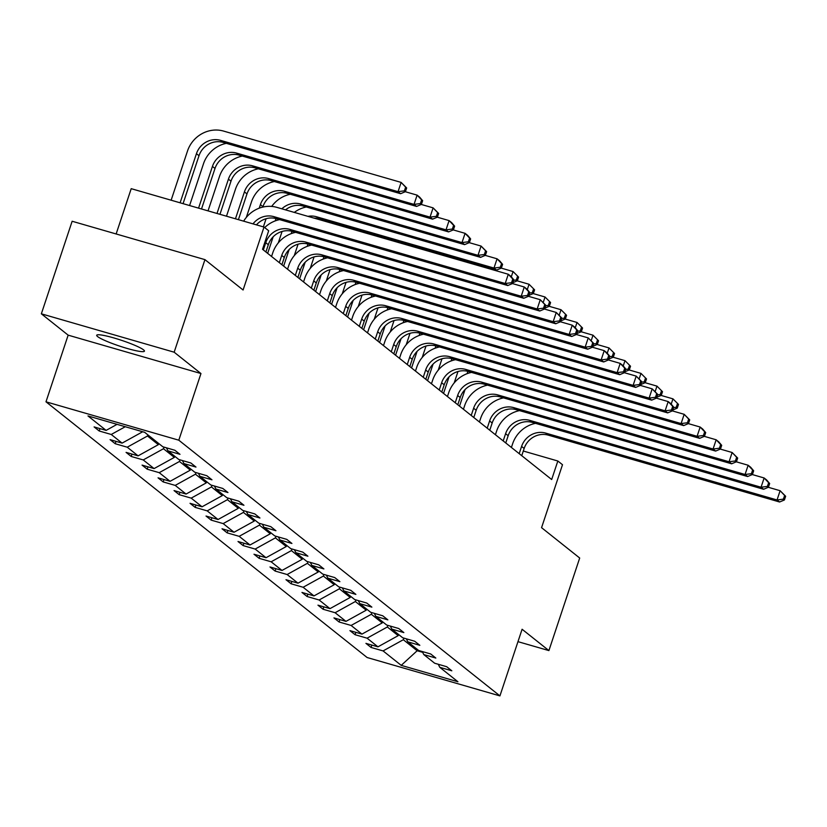 <?xml version="1.0" encoding="UTF-8"?>
<svg xmlns="http://www.w3.org/2000/svg" width="827" height="827" viewBox="0 0 827 827"><rect width="100%" height="100%" fill="white"/><g stroke="black" fill="none" stroke-linecap="round" stroke-linejoin="round"><path stroke-width="1.24" d="M143.536 349.852A25.161 3.039 -161.6 0 0 117.734 339.101A25.161 3.039 -161.6 0 0 96.697 335.266A25.161 3.039 -161.6 0 0 97.596 336.568A25.161 3.039 -161.6 0 0 123.399 347.319A25.161 3.039 -161.6 0 0 144.436 351.155A25.161 3.039 -161.6 0 0 143.536 349.852M41.35 313.815L68.155 335.152L200.961 373.546L174.156 352.199L41.35 313.815L72.145 221.254L204.951 259.637L243.086 289.998L264.02 227.053L131.214 188.67L116.142 233.969M174.156 352.199L204.951 259.637M517.971 641.659L548.901 650.591L579.696 558.029L541.561 527.667L562.505 464.722L557.843 461.011L523.305 451.025M45.981 401.808L367.116 657.517L499.932 695.9L178.797 440.191L45.981 401.808L68.155 335.152M403.865 638.103L403.328 639.726L417.159 650.746L401.219 665.363L383.077 650.921L371.054 647.448L371.84 645.07M417.542 649.598L417.159 650.746L422.69 652.338M403.328 639.726L383.077 650.921M387.873 625.377L387.336 626.99L398.2 635.643L377.949 646.838L365.927 643.365L371.054 647.448M377.949 646.838L367.085 638.186L355.062 634.712L355.848 632.345M371.881 612.642L371.344 614.265L382.208 622.917L361.968 634.102L349.935 630.629L355.062 634.712M361.968 634.102L351.103 625.46L339.07 621.976L339.866 619.609M355.899 599.906L355.352 601.529L366.227 610.181L345.975 621.377L333.953 617.903L339.07 621.976M345.975 621.377L335.111 612.724L323.088 609.251L323.874 606.873M339.907 587.18L339.37 588.793L350.234 597.445L329.983 608.641L317.961 605.168L323.088 609.251M329.983 608.641L319.119 599.988L307.096 596.515L307.882 594.148M323.915 574.445L323.378 576.068L334.242 584.72L313.991 595.905L301.969 592.432L307.096 596.515M313.991 595.905L303.127 587.263L291.104 583.779L291.89 581.412M307.923 561.709L307.386 563.332L318.25 571.984L297.999 583.18L285.977 579.706L291.104 583.779M297.999 583.18L287.134 574.527L275.112 571.054L275.898 568.676M291.931 548.983L291.393 550.596L302.258 559.248L282.017 570.444L269.984 566.971L275.112 571.054M282.017 570.444L271.142 561.791L259.12 558.318L259.916 555.951M275.949 536.247L275.401 537.87L286.266 546.523L266.025 557.708L253.992 554.235L259.12 558.318M266.025 557.708L255.161 549.066L243.128 545.582L243.924 543.215M259.957 523.512L259.42 525.135L270.284 533.787L250.033 544.983L238.011 541.509L243.128 545.582M250.033 544.983L239.168 536.33L227.146 532.857L227.932 530.479M243.965 510.786L243.427 512.399L254.292 521.051L234.041 532.247L222.018 528.773L227.146 532.857M234.041 532.247L223.176 523.594L211.154 520.121L211.939 517.754M227.973 498.05L227.435 499.673L238.3 508.326L218.049 519.511L206.026 516.038L211.154 520.121M218.049 519.511L207.184 510.869L195.162 507.385L195.947 505.018M211.981 485.315L211.443 486.938L222.308 495.59L202.057 506.786L190.034 503.312L195.162 507.385M202.057 506.786L191.192 498.133L179.17 494.66L179.966 492.282M195.989 472.589L195.451 474.202L206.316 482.854L186.075 494.05L174.042 490.576L179.17 494.66M186.075 494.05L175.21 485.397L163.177 481.924L163.973 479.557M180.007 459.853L179.469 461.476L190.334 470.129L170.083 481.314L158.06 477.841L163.177 481.924M170.083 481.314L159.218 472.672L147.196 469.188L147.981 466.821M164.015 447.118L163.477 448.741L174.342 457.393L154.091 468.589L142.068 465.115L147.196 469.188M154.091 468.589L143.226 459.936L131.204 456.463L131.989 454.085M147.868 434.868L147.485 436.005L158.35 444.657L138.099 455.853L126.076 452.379L131.204 456.463M138.099 455.853L127.234 447.2L115.211 443.727L115.997 441.36M141.83 431.508L142.358 431.932L122.107 443.117L110.084 439.644L115.211 443.727M122.107 443.117L111.242 434.475L99.219 430.991L100.005 428.624M117.052 424.344L106.125 430.391L94.092 426.918L99.219 430.991M106.125 430.391L87.982 415.94L144.694 432.335L162.836 446.776L174.859 450.26L179.986 454.333L167.953 450.86L178.828 459.512L190.851 462.986L195.978 467.069L183.945 463.596L194.81 472.248L206.843 475.721L211.96 479.805L199.938 476.331L210.802 484.973L222.825 488.457L227.952 492.53L215.93 489.057L226.794 497.709L238.817 501.183L243.944 505.266L231.922 501.793L242.787 510.445L254.809 513.918L259.936 518.002L247.914 514.528L258.779 523.171L270.801 526.654L275.929 530.727L263.896 527.254L274.76 535.906L286.793 539.38L291.91 543.463L279.888 539.99L290.753 548.642L302.775 552.116L307.902 556.199L295.88 552.725L306.745 561.368L318.767 564.851L323.895 568.924L311.872 565.451L322.737 574.103L334.759 577.577L339.887 581.66L327.864 578.187L338.729 586.839L350.751 590.313L355.879 594.396L343.846 590.923L354.711 599.565L366.743 603.048L371.861 607.121L359.838 603.648L370.703 612.3L382.725 615.774L387.853 619.857L375.83 616.384L386.695 625.036L398.717 628.51L403.845 632.593L391.822 629.12L402.687 637.762L414.709 641.245L419.837 645.318L407.814 641.845L418.679 650.498L430.702 653.971L435.829 658.054L423.796 654.581L434.671 663.233L446.694 666.707L451.811 670.79L439.788 667.317L457.931 681.758L401.219 665.363M264.02 227.053L268.682 230.764L262.521 249.278L551.681 479.526L557.843 461.011M422.287 651.542L423.796 654.581M398.583 634.495L398.2 635.643M387.336 626.99L367.085 638.186M406.305 638.816L407.814 641.845M382.591 621.77L382.208 622.917M371.344 614.265L351.103 625.46M390.313 626.08L391.822 629.12M366.599 609.034L366.227 610.181M355.352 601.529L335.111 612.724M374.321 613.345L375.83 616.384M350.617 596.298L350.234 597.445M339.37 588.793L319.119 599.988M358.329 600.619L359.838 603.648M334.625 583.573L334.242 584.72M323.378 576.068L303.127 587.263M342.337 587.883L343.846 590.923M318.633 570.837L318.25 571.984M307.386 563.332L287.134 574.527M326.355 575.147L327.864 578.187M302.641 558.101L302.258 559.248M291.393 550.596L271.142 561.791M310.363 562.422L311.872 565.451M286.649 545.375L286.266 546.523M275.401 537.87L255.161 549.066M294.371 549.686L295.88 552.725M270.667 532.64L270.284 533.787M259.42 525.135L239.168 536.33M278.379 536.95L279.888 539.99M254.675 519.904L254.292 521.051M243.427 512.399L223.176 523.594M262.386 524.225L263.896 527.254M238.683 507.178L238.3 508.326M227.435 499.673L207.184 510.869M246.394 511.489L247.914 514.528M222.69 494.443L222.308 495.59M211.443 486.938L191.192 498.133M230.413 498.753L231.922 501.793M206.698 481.707L206.316 482.854M195.451 474.202L175.21 485.397M214.42 486.028L215.93 489.057M190.706 468.981L190.334 470.129M179.469 461.476L159.218 472.672M198.428 473.292L199.938 476.331M174.724 456.246L174.342 457.393M163.477 448.741L143.226 459.936M182.436 460.556L183.945 463.596M158.732 443.51L158.35 444.657M147.485 436.005L127.234 447.2M166.444 447.831L167.953 450.86M125.27 426.722L111.242 434.475M200.961 373.546L178.797 440.191M548.901 650.591L522.095 629.254L499.932 695.9M438.279 664.277L439.788 667.317M253.01 223.869A19.652 18.535 128.5 0 1 273.861 216.643L505.204 283.506L508.285 274.254L276.942 207.391A29.483 27.798 -51.5 0 0 243.655 221.16M256.442 224.861A19.652 18.535 128.5 0 1 276.425 218.69L507.768 285.553L505.204 283.506L511.562 282.7L512.585 283.506L513.815 279.805L512.792 278.988L511.562 282.7M512.792 278.988L508.285 274.254L510.848 276.29L513.815 279.805M507.768 285.553L512.585 283.506M183.067 203.649L199.007 155.724A19.652 18.535 128.5 0 1 223.114 142.399L400.609 193.704L398.045 191.657L401.126 182.405L223.631 131.1A29.483 27.798 -51.5 0 0 187.471 151.093L171.137 200.206M180.11 202.801L196.444 153.688A19.652 18.535 128.5 0 1 220.551 140.363L398.045 191.657L404.403 190.841L405.426 191.657L406.667 187.956L405.633 187.14L404.403 190.841M405.633 187.14L401.126 182.405L406.667 187.956M400.609 193.704L405.426 191.657M265.912 251.966L268.31 244.74A19.652 18.535 128.5 0 1 292.417 231.415L523.749 298.289L521.196 296.242L524.266 286.99L512.451 283.568M263.348 249.93L265.746 242.704A19.652 18.535 128.5 0 1 289.853 229.379L521.196 296.242L527.554 295.425L528.577 296.242L529.807 292.541L528.784 291.724L527.554 295.425M528.784 291.724L524.266 286.99L526.83 289.026L529.807 292.541M279.671 219.62A29.483 27.798 -51.5 0 0 264.681 227.58M523.749 298.289L528.577 296.242M281.893 264.702L284.302 257.476A19.652 18.535 128.5 0 1 308.409 244.151L539.742 311.014L537.178 308.978L540.258 299.715L528.443 296.304M279.33 262.666L281.738 255.44A19.652 18.535 128.5 0 1 305.845 242.115L537.178 308.978L543.546 308.161L544.569 308.978L545.799 305.277L544.776 304.46L543.546 308.161M295.663 232.356A29.483 27.798 -51.5 0 0 272.765 252.845L271.556 256.473M544.776 304.46L540.258 299.715L545.799 305.277M539.742 311.014L544.569 308.978M226.35 143.34A29.483 27.798 -51.5 0 0 203.463 163.818L189.579 205.541M198.563 208.135L212.436 166.413A19.652 18.535 128.5 0 1 236.543 153.088L414.038 204.393L417.118 195.141L405.292 191.719M201.519 208.983L214.999 168.46A19.652 18.535 128.5 0 1 239.106 155.135L416.601 206.43L414.038 204.393L420.395 203.576L421.419 204.393L422.649 200.692L421.625 199.876L420.395 203.576M421.625 199.876L417.118 195.141L419.682 197.177L422.649 200.692M416.601 206.43L421.419 204.393M242.342 156.065A29.483 27.798 -51.5 0 0 219.455 176.554L208.032 210.875M217.005 213.469L228.428 179.149A19.652 18.535 128.5 0 1 252.535 165.824L430.03 217.129L433.11 207.866L421.284 204.455M219.961 214.317L230.991 181.185A19.652 18.535 128.5 0 1 255.088 167.86L432.593 219.165L430.03 217.129L436.387 216.312L437.411 217.129L438.641 213.428L437.617 212.611L436.387 216.312M437.617 212.611L433.11 207.866L438.641 213.428M432.593 219.165L437.411 217.129M297.885 277.438L300.294 270.212A19.652 18.535 128.5 0 1 324.401 256.887L555.734 323.75L553.17 321.703L556.251 312.451L544.424 309.029M295.322 275.391L297.73 268.165A19.652 18.535 128.5 0 1 321.837 254.84L553.17 321.703L559.528 320.897L560.551 321.703L561.791 318.002L560.758 317.186L559.528 320.897M311.645 245.092A29.483 27.798 -51.5 0 0 288.757 265.581L287.548 269.199M560.758 317.186L556.251 312.451L561.791 318.002M555.734 323.75L560.551 321.703M258.334 168.801A29.483 27.798 -51.5 0 0 235.437 189.29L226.484 216.209M235.457 218.793L244.42 191.885A19.652 18.535 128.5 0 1 268.517 178.56L446.022 229.854L449.092 220.602L437.276 217.181M238.414 219.651L246.973 193.921A19.652 18.535 128.5 0 1 271.08 180.596L448.575 231.901L446.022 229.854L452.379 229.038L453.403 229.854L454.633 226.153L453.609 225.337L452.379 229.038M453.609 225.337L449.092 220.602L451.656 222.639L454.633 226.153M448.575 231.901L453.403 229.854M313.878 290.163L316.276 282.937A19.652 18.535 128.5 0 1 340.383 269.612L571.726 336.486L569.162 334.439L572.243 325.187L560.417 321.765M311.314 288.127L313.722 280.901A19.652 18.535 128.5 0 1 337.819 267.576L569.162 334.439L575.52 333.622L576.543 334.439L577.773 330.738L576.75 329.921L575.52 333.622M327.637 257.817A29.483 27.798 -51.5 0 0 304.75 278.306L303.54 281.935M576.75 329.921L572.243 325.187L574.806 327.223L577.773 330.738M571.726 336.486L576.543 334.439M274.326 181.537A29.483 27.798 -51.5 0 0 251.429 202.015L246.312 217.418M259.223 208.166L260.402 204.61A19.652 18.535 128.5 0 1 284.509 191.285L462.004 242.59L465.084 233.338L453.268 229.916M256.866 224.985L257.176 224.065M262.831 207.081L262.965 206.657A19.652 18.535 128.5 0 1 287.072 193.332L464.567 244.627L462.004 242.59L468.371 241.773L469.395 242.59L470.625 238.889L469.602 238.073L468.371 241.773M469.602 238.073L465.084 233.338L467.648 235.375L470.625 238.889M464.567 244.627L469.395 242.59M329.87 302.899L332.268 295.673A19.652 18.535 128.5 0 1 356.375 282.348L587.718 349.211L585.154 347.175L588.235 337.912L576.409 334.501M327.306 300.863L329.704 293.637A19.652 18.535 128.5 0 1 353.811 280.312L585.154 347.175L591.512 346.358L592.535 347.175L593.765 343.474L592.742 342.657L591.512 346.358M343.629 270.553A29.483 27.798 -51.5 0 0 320.731 291.042L319.532 294.67M592.742 342.657L588.235 337.912L593.765 343.474M587.718 349.211L592.535 347.175M266.108 218.71L263.389 226.867M275.215 220.902L275.991 218.566M267.659 253.362L273.168 236.801M281.852 208.807A19.652 18.535 128.5 0 1 300.501 204.021L477.996 255.326L481.076 246.064L469.25 242.652M285.532 209.872A19.652 18.535 128.5 0 1 303.064 206.057L480.559 257.362L477.996 255.326L484.353 254.509L485.377 255.326L486.617 251.625L485.583 250.808L484.353 254.509M485.583 250.808L481.076 246.064L486.617 251.625M290.318 194.262A29.483 27.798 -51.5 0 0 271.69 206.419M480.559 257.362L485.377 255.326M345.862 315.635L348.26 308.409A19.652 18.535 128.5 0 1 372.367 295.084L603.71 361.947L601.146 359.9L604.227 350.648L592.401 347.226M343.298 313.588L345.696 306.362A19.652 18.535 128.5 0 1 369.803 293.037L601.146 359.9L607.504 359.094L608.527 359.9L609.757 356.199L608.734 355.383L607.504 359.094M359.621 283.289A29.483 27.798 -51.5 0 0 336.723 303.778L335.514 307.396M608.734 355.383L604.227 350.648L606.78 352.684L609.757 356.199M603.71 361.947L608.527 359.9M282.09 231.446L278.296 242.88M291.207 233.638L291.983 231.302M283.64 266.098L289.15 249.537M307.975 216.354A19.652 18.535 128.5 0 1 316.493 216.757L493.988 268.051L497.068 258.799L485.242 255.378M313.929 218.08A19.652 18.535 128.5 0 1 319.057 218.793L496.551 270.098L493.988 268.051L500.345 267.235L501.369 268.051L502.599 264.351L501.575 263.534L500.345 267.235M501.575 263.534L497.068 258.799L499.632 260.836L502.599 264.351M306.3 206.998A29.483 27.798 -51.5 0 0 294.298 212.405M496.551 270.098L501.369 268.051M361.844 328.36L364.252 321.134A19.652 18.535 128.5 0 1 388.359 307.809L619.692 374.683L617.128 372.636L620.209 363.384L608.393 359.962M359.28 326.324L361.688 319.098A19.652 18.535 128.5 0 1 385.795 305.773L617.128 372.636L623.496 371.819L624.519 372.636L625.75 368.935L624.726 368.118L623.496 371.819M375.613 296.014A29.483 27.798 -51.5 0 0 352.715 316.503L351.506 320.132M624.726 368.118L620.209 363.384L622.772 365.42L625.75 368.935M619.692 374.683L624.519 372.636M298.082 244.182L294.278 255.615M307.189 246.363L307.964 244.027M299.632 278.823L305.142 262.262M517.568 276.27L516.337 279.971L517.361 280.787L518.591 277.086L513.06 271.535L501.234 268.113M511.293 276.828L513.06 271.535L518.591 277.086M322.292 219.734A29.483 27.798 -51.5 0 0 320.814 220.075M516.337 279.971L513.65 280.312M512.854 282.689L517.361 280.787M377.836 341.096L380.244 333.87A19.652 18.535 128.5 0 1 404.351 320.545L635.684 387.408L633.12 385.372L636.201 376.109L624.375 372.698M375.272 339.06L377.681 331.834A19.652 18.535 128.5 0 1 401.788 318.509L633.12 385.372L639.478 384.555L640.511 385.372L641.742 381.671L640.718 380.854L639.478 384.555M391.595 308.75A29.483 27.798 -51.5 0 0 368.708 329.239L367.498 332.868M640.718 380.854L636.201 376.109L641.742 381.671M635.684 387.408L640.511 385.372M314.074 256.908L310.27 268.341M323.181 259.099L323.957 256.763M315.625 291.559L321.134 274.998M533.56 289.005L532.33 292.706L533.353 293.523L534.583 289.822L529.053 284.261L517.226 280.849M527.285 289.564L529.053 284.261L534.583 289.822M532.33 292.706L529.642 293.047M528.846 295.425L533.353 293.523M393.828 353.832L396.236 346.606A19.652 18.535 128.5 0 1 420.333 333.281L651.676 400.144L649.112 398.097L652.193 388.845L640.367 385.423M391.264 351.785L393.673 344.559A19.652 18.535 128.5 0 1 417.769 331.234L649.112 398.097L655.47 397.291L656.493 398.097L657.734 394.396L656.7 393.58L655.47 397.291M407.587 321.486A29.483 27.798 -51.5 0 0 384.7 341.975L383.49 345.593M656.7 393.58L652.193 388.845L657.734 394.396M651.676 400.144L656.493 398.097M409.82 366.557L412.218 359.332A19.652 18.535 128.5 0 1 436.325 346.006L667.668 412.88L665.104 410.833L668.185 401.581L656.359 398.159M407.256 364.521L409.654 357.295A19.652 18.535 128.5 0 1 433.762 343.97L665.104 410.833L671.462 410.016L672.485 410.833L673.716 407.132L672.692 406.315L671.462 410.016M423.579 334.211A29.483 27.798 -51.5 0 0 400.682 354.7L399.482 358.329M672.692 406.315L668.185 401.581L670.749 403.617L673.716 407.132M667.668 412.88L672.485 410.833M425.812 379.293L428.21 372.067A19.652 18.535 128.5 0 1 452.317 358.742L683.66 425.605L681.097 423.569L684.177 414.306L672.351 410.895M423.248 377.257L425.647 370.031A19.652 18.535 128.5 0 1 449.754 356.706L681.097 423.569L687.454 422.752L688.477 423.569L689.708 419.868L688.684 419.051L687.454 422.752M439.571 346.947A29.483 27.798 -51.5 0 0 416.674 367.436L415.464 371.065M688.684 419.051L684.177 414.306L689.708 419.868M683.66 425.605L688.477 423.569M441.794 392.029L444.202 384.803A19.652 18.535 128.5 0 1 468.309 371.478L699.642 438.341L697.089 436.294L700.159 427.042L688.343 423.62M439.24 389.982L441.639 382.756A19.652 18.535 128.5 0 1 465.746 369.431L697.089 436.294L703.446 435.488L704.47 436.294L705.7 432.593L704.676 431.777L703.446 435.488M455.563 359.683A29.483 27.798 -51.5 0 0 432.666 380.172L431.456 383.79M704.676 431.777L700.159 427.042L702.723 429.079L705.7 432.593M699.642 438.341L704.47 436.294M457.786 404.754L460.194 397.529A19.652 18.535 128.5 0 1 484.302 384.204L715.634 451.077L713.07 449.03L716.151 439.778L704.325 436.356M455.222 402.718L457.631 395.492A19.652 18.535 128.5 0 1 481.738 382.167L713.07 449.03L719.428 448.213L720.462 449.03L721.692 445.329L720.668 444.512L719.428 448.213M471.545 372.408A29.483 27.798 -51.5 0 0 448.658 392.897L447.448 396.526M720.668 444.512L716.151 439.778L718.715 441.814L721.692 445.329M715.634 451.077L720.462 449.03M473.778 417.49L476.187 410.264A19.652 18.535 128.5 0 1 500.283 396.939L731.626 463.802L729.063 461.766L732.143 452.503L720.317 449.092M471.214 415.454L473.623 408.228A19.652 18.535 128.5 0 1 497.73 394.903L729.063 461.766L735.42 460.949L736.443 461.766L737.684 458.065L736.65 457.248L735.42 460.949M487.537 385.144A29.483 27.798 -51.5 0 0 464.65 405.633L463.44 409.262M736.65 457.248L732.143 452.503L737.684 458.065M731.626 463.802L736.443 461.766M330.066 269.643L326.262 281.077M339.173 271.835L339.949 269.499M331.617 304.295L337.127 287.734M549.552 301.731L548.322 305.432L549.345 306.248L550.575 302.548L545.034 296.996L533.219 293.575M543.277 302.289L545.034 296.996L550.575 302.548M548.322 305.432L545.624 305.783M544.838 308.161L549.345 306.248M346.058 282.379L342.254 293.812M355.165 284.56L355.941 282.224M347.609 317.02L353.119 300.459M565.544 314.467L564.303 318.168L565.337 318.984L566.567 315.283L561.026 309.732L549.2 306.31M559.269 315.025L561.026 309.732L566.567 315.283M564.303 318.168L561.616 318.509M560.83 320.886L565.337 318.984M362.04 295.105L358.246 306.538M371.158 297.296L371.933 294.96M363.601 329.756L369.111 313.195M581.526 327.203L580.296 330.903L581.319 331.72L582.559 328.019L577.019 322.458L565.192 319.046M575.251 327.761L577.019 322.458L582.559 328.019M580.296 330.903L577.608 331.245M576.822 333.622L581.319 331.72M378.032 307.84L374.228 319.274M387.139 310.032L387.925 307.696M379.583 342.492L385.093 325.931M597.518 339.928L596.288 343.629L597.311 344.445L598.541 340.745L593.011 335.193L581.185 331.772M591.243 340.486L593.011 335.193L598.541 340.745M596.288 343.629L593.6 343.98M592.804 346.358L597.311 344.445M394.024 320.576L390.22 332.009M403.131 322.757L403.907 320.421M395.575 355.217L401.085 338.656M613.51 352.664L612.28 356.365L613.303 357.181L614.533 353.48L609.003 347.929L597.177 344.508M607.235 353.222L609.003 347.929L614.533 353.48M612.28 356.365L609.592 356.706M608.796 359.083L613.303 357.181M410.016 333.312L406.212 344.735M419.124 335.493L419.899 333.157M411.567 367.953L417.077 351.392M629.502 365.4L628.272 369.1L629.295 369.917L630.525 366.216L624.985 360.655L613.169 357.243M623.227 365.958L624.985 360.655L630.525 366.216M628.272 369.1L625.584 369.442M624.788 371.819L629.295 369.917M489.77 430.226L492.168 423A19.652 18.535 128.5 0 1 516.275 409.675L747.618 476.538L745.055 474.491L748.135 465.239L736.309 461.817M487.206 428.179L489.615 420.953A19.652 18.535 128.5 0 1 513.712 407.628L745.055 474.491L751.412 473.685L752.436 474.491L753.666 470.79L752.642 469.974L751.412 473.685M503.529 397.88A29.483 27.798 -51.5 0 0 480.632 418.369L479.433 421.987M752.642 469.974L748.135 465.239L750.699 467.276L753.666 470.79M747.618 476.538L752.436 474.491M426.008 346.037L422.204 357.471M435.116 348.229L435.891 345.893M427.559 380.689L433.069 364.128M645.494 378.125L644.254 381.826L645.287 382.643L646.518 378.942L640.977 373.39L629.151 369.969M639.219 378.683L640.977 373.39L646.518 378.942M644.254 381.826L641.566 382.177M640.78 384.555L645.287 382.643M505.762 442.952L508.16 435.726A19.652 18.535 128.5 0 1 532.268 422.401L763.61 489.274L761.047 487.227L764.127 477.975L752.301 474.553M503.198 440.915L505.597 433.689A19.652 18.535 128.5 0 1 529.704 420.364L761.047 487.227L767.404 486.41L768.428 487.227L769.658 483.526L768.634 482.71L767.404 486.41M519.521 410.605A29.483 27.798 -51.5 0 0 496.624 431.094L495.425 434.723M768.634 482.71L764.127 477.975L766.691 480.011L769.658 483.526M763.61 489.274L768.428 487.227M441.99 358.773L438.196 370.207M451.108 360.954L451.883 358.618M443.551 393.414L449.061 376.854M661.476 390.861L660.246 394.562L661.269 395.378L662.51 391.678L656.969 386.126L645.143 382.705M655.211 391.419L656.969 386.126L662.51 391.678M660.246 394.562L657.558 394.903M656.772 397.28L661.269 395.378M521.744 455.687L524.153 448.461A19.652 18.535 128.5 0 1 548.26 435.136L779.592 501.999L777.039 499.963L780.109 490.7L768.293 487.289M519.191 453.651L521.589 446.425A19.652 18.535 128.5 0 1 545.696 433.1L777.039 499.963L783.396 499.146L784.42 499.963L785.65 496.262L784.627 495.445L783.396 499.146M535.514 423.341A29.483 27.798 -51.5 0 0 512.616 443.83L511.406 447.459M784.627 495.445L780.109 490.7L785.65 496.262M779.592 501.999L784.42 499.963M457.982 371.509L454.178 382.932M467.09 373.69L467.875 371.354M459.533 406.15L465.043 389.589M677.468 403.597L676.238 407.297L677.261 408.114L678.491 404.413L672.961 398.852L661.135 395.44M671.193 404.155L672.961 398.852L678.491 404.413M676.238 407.297L673.55 407.639M672.754 410.016L677.261 408.114M273.861 216.643L276.425 218.69M196.444 153.688L199.007 155.724M220.551 140.363L223.114 142.399M265.746 242.704L268.31 244.74M289.853 229.379L292.417 231.415M281.738 255.44L284.302 257.476M305.845 242.115L308.409 244.151M212.436 166.413L214.999 168.46M236.543 153.088L239.106 155.135M228.428 179.149L230.991 181.185M252.535 165.824L255.088 167.86M297.73 268.165L300.294 270.212M321.837 254.84L324.401 256.887M244.42 191.885L246.973 193.921M268.517 178.56L271.08 180.596M313.722 280.901L316.276 282.937M337.819 267.576L340.383 269.612M260.402 204.61L262.965 206.657M284.509 191.285L287.072 193.332M329.704 293.637L332.268 295.673M353.811 280.312L356.375 282.348M300.501 204.021L303.064 206.057M345.696 306.362L348.26 308.409M369.803 293.037L372.367 295.084M316.493 216.757L319.057 218.793M361.688 319.098L364.252 321.134M385.795 305.773L388.359 307.809M377.681 331.834L380.244 333.87M401.788 318.509L404.351 320.545M393.673 344.559L396.236 346.606M417.769 331.234L420.333 333.281M409.654 357.295L412.218 359.332M433.762 343.97L436.325 346.006M425.647 370.031L428.21 372.067M449.754 356.706L452.317 358.742M441.639 382.756L444.202 384.803M465.746 369.431L468.309 371.478M457.631 395.492L460.194 397.529M481.738 382.167L484.302 384.204M473.623 408.228L476.187 410.264M497.73 394.903L500.283 396.939M489.615 420.953L492.168 423M513.712 407.628L516.275 409.675M505.597 433.689L508.16 435.726M529.704 420.364L532.268 422.401M521.589 446.425L524.153 448.461M545.696 433.1L548.26 435.136"/></g></svg>
